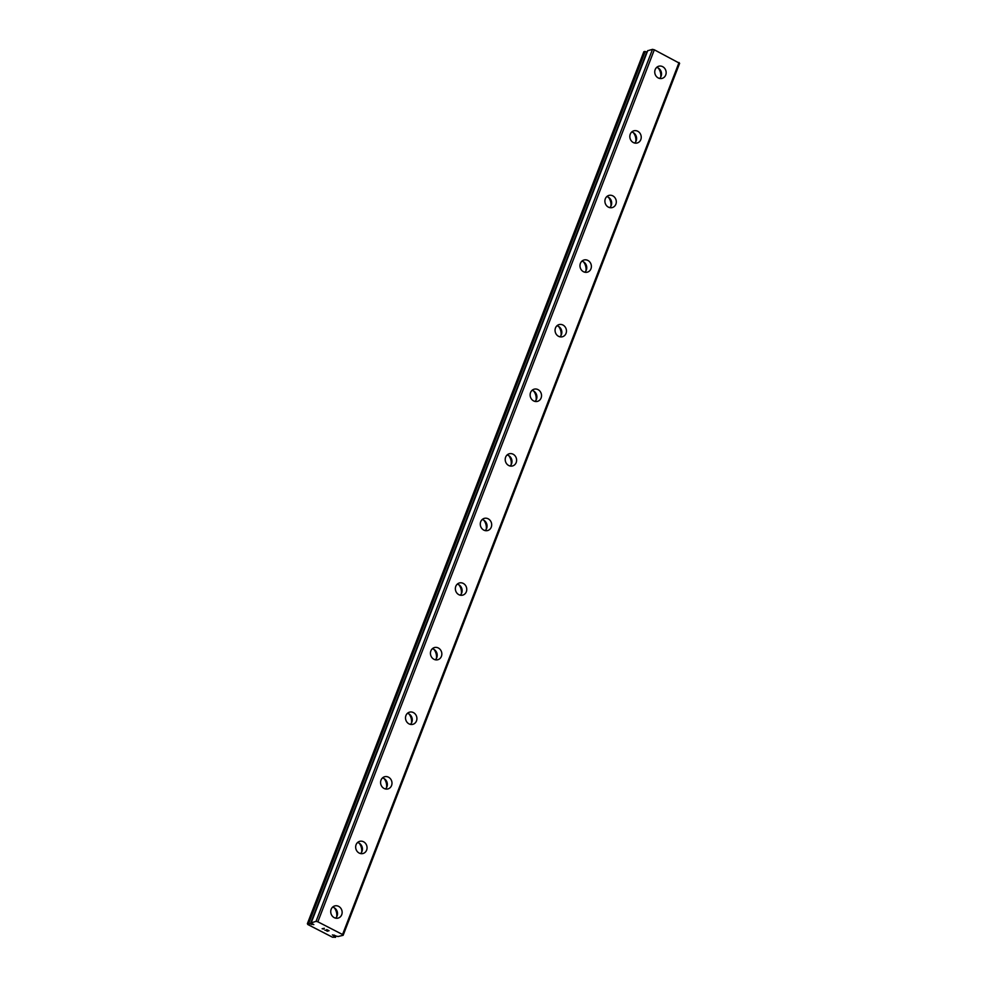 <?xml version="1.0" encoding="UTF-8"?>
<svg xmlns="http://www.w3.org/2000/svg" width="987" height="987" viewBox="0 0 987 987"><rect width="100%" height="100%" fill="white"/><g stroke="black" fill="none" stroke-linecap="round" stroke-linejoin="round"><path stroke-width="1.48" d="M313.841 924.622L311.855 923.524A3.43 0.962 -158.9 0 0 311.275 922.808L316.037 921.352L317.851 921.809L342.563 934.516L343.143 935.306L337.973 936.54A3.43 0.962 -158.9 0 0 336.32 936.12L332.422 934.899L334.815 936.527A3.43 0.962 -158.9 0 0 335.383 937.243L332.533 937.231L307.833 924.523L307.376 923.696L308.684 923.511A3.43 0.962 -158.9 0 0 310.35 923.931L313.841 924.622M334.062 935.034L333.729 935.886M331.163 909.298A6.317 5.663 -105.2 0 1 334.79 905.918A6.317 5.663 -105.2 0 1 340.663 908.065A6.317 5.663 -105.2 0 1 341.712 914.727A6.317 5.663 -105.2 0 1 338.085 918.107A6.317 5.663 -105.2 0 1 332.212 915.961A6.317 5.663 -105.2 0 1 331.163 909.298M332.631 907.127A6.317 5.663 -105.2 0 1 337.085 915.985A6.317 5.663 -105.2 0 1 335.617 918.157M356.085 844.712A6.317 5.663 -105.2 0 1 359.712 841.331A6.317 5.663 -105.2 0 1 365.585 843.478A6.317 5.663 -105.2 0 1 366.633 850.128A6.317 5.663 -105.2 0 1 363.019 853.508A6.317 5.663 -105.2 0 1 357.134 851.362A6.317 5.663 -105.2 0 1 356.085 844.712M357.553 842.528A6.317 5.663 -105.2 0 1 362.007 851.386A6.317 5.663 -105.2 0 1 360.539 853.57M381.019 780.112A6.317 5.663 -105.2 0 1 384.634 776.732A6.317 5.663 -105.2 0 1 390.519 778.879A6.317 5.663 -105.2 0 1 391.555 785.541A6.317 5.663 -105.2 0 1 387.94 788.921A6.317 5.663 -105.2 0 1 382.055 786.775A6.317 5.663 -105.2 0 1 381.019 780.112M382.475 777.941A6.317 5.663 -105.2 0 1 386.929 786.799A6.317 5.663 -105.2 0 1 385.473 788.971M405.941 715.526A6.317 5.663 -105.2 0 1 409.556 712.145A6.317 5.663 -105.2 0 1 415.441 714.292A6.317 5.663 -105.2 0 1 416.477 720.942A6.317 5.663 -105.2 0 1 412.862 724.322A6.317 5.663 -105.2 0 1 406.977 722.176A6.317 5.663 -105.2 0 1 405.941 715.526M407.397 713.342A6.317 5.663 -105.2 0 1 411.85 722.2A6.317 5.663 -105.2 0 1 410.395 724.384M430.863 650.927A6.317 5.663 -105.2 0 1 434.477 647.546A6.317 5.663 -105.2 0 1 440.362 649.693A6.317 5.663 -105.2 0 1 441.411 656.355A6.317 5.663 -105.2 0 1 437.784 659.735A6.317 5.663 -105.2 0 1 431.911 657.589A6.317 5.663 -105.2 0 1 430.863 650.927M432.318 648.755A6.317 5.663 -105.2 0 1 436.785 657.613A6.317 5.663 -105.2 0 1 435.316 659.785M455.784 586.34A6.317 5.663 -105.2 0 1 459.411 582.959A6.317 5.663 -105.2 0 1 465.284 585.106A6.317 5.663 -105.2 0 1 466.333 591.756A6.317 5.663 -105.2 0 1 462.706 595.136A6.317 5.663 -105.2 0 1 456.833 592.99A6.317 5.663 -105.2 0 1 455.784 586.34M457.252 584.156A6.317 5.663 -105.2 0 1 461.706 593.014A6.317 5.663 -105.2 0 1 460.238 595.198M480.706 521.741A6.317 5.663 -105.2 0 1 484.333 518.36A6.317 5.663 -105.2 0 1 490.206 520.507A6.317 5.663 -105.2 0 1 491.255 527.169A6.317 5.663 -105.2 0 1 487.64 530.55A6.317 5.663 -105.2 0 1 481.755 528.403A6.317 5.663 -105.2 0 1 480.706 521.741M482.174 519.569A6.317 5.663 -105.2 0 1 486.628 528.427A6.317 5.663 -105.2 0 1 485.16 530.599M505.64 457.154A6.317 5.663 -105.2 0 1 509.255 453.773A6.317 5.663 -105.2 0 1 515.14 455.92A6.317 5.663 -105.2 0 1 516.176 462.57A6.317 5.663 -105.2 0 1 512.561 465.95A6.317 5.663 -105.2 0 1 506.676 463.804A6.317 5.663 -105.2 0 1 505.64 457.154M507.096 454.97A6.317 5.663 -105.2 0 1 511.55 463.828A6.317 5.663 -105.2 0 1 510.094 466.012M530.562 392.555A6.317 5.663 -105.2 0 1 534.177 389.174A6.317 5.663 -105.2 0 1 540.062 391.321A6.317 5.663 -105.2 0 1 541.098 397.983A6.317 5.663 -105.2 0 1 537.483 401.364A6.317 5.663 -105.2 0 1 531.598 399.217A6.317 5.663 -105.2 0 1 530.562 392.555M532.018 390.383A6.317 5.663 -105.2 0 1 536.472 399.241A6.317 5.663 -105.2 0 1 535.016 401.413M555.484 327.968A6.317 5.663 -105.2 0 1 559.098 324.587A6.317 5.663 -105.2 0 1 564.983 326.734A6.317 5.663 -105.2 0 1 566.032 333.384A6.317 5.663 -105.2 0 1 562.405 336.764A6.317 5.663 -105.2 0 1 556.532 334.618A6.317 5.663 -105.2 0 1 555.484 327.968M556.939 325.784A6.317 5.663 -105.2 0 1 561.406 334.642A6.317 5.663 -105.2 0 1 559.937 336.826M580.405 263.369A6.317 5.663 -105.2 0 1 584.033 259.988A6.317 5.663 -105.2 0 1 589.905 262.135A6.317 5.663 -105.2 0 1 590.954 268.797A6.317 5.663 -105.2 0 1 587.327 272.178A6.317 5.663 -105.2 0 1 581.454 270.031A6.317 5.663 -105.2 0 1 580.405 263.369M581.874 261.197A6.317 5.663 -105.2 0 1 586.327 270.056A6.317 5.663 -105.2 0 1 584.859 272.227M605.327 198.782A6.317 5.663 -105.2 0 1 608.954 195.401A6.317 5.663 -105.2 0 1 614.827 197.548A6.317 5.663 -105.2 0 1 615.876 204.21A6.317 5.663 -105.2 0 1 612.261 207.578A6.317 5.663 -105.2 0 1 606.376 205.444A6.317 5.663 -105.2 0 1 605.327 198.782M606.795 196.598A6.317 5.663 -105.2 0 1 611.249 205.456A6.317 5.663 -105.2 0 1 609.781 207.64M630.261 134.183A6.317 5.663 -105.2 0 1 633.876 130.802A6.317 5.663 -105.2 0 1 639.761 132.949A6.317 5.663 -105.2 0 1 640.797 139.611A6.317 5.663 -105.2 0 1 637.183 142.992A6.317 5.663 -105.2 0 1 631.298 140.845A6.317 5.663 -105.2 0 1 630.261 134.183M631.717 132.011A6.317 5.663 -105.2 0 1 636.171 140.87A6.317 5.663 -105.2 0 1 634.715 143.041M655.183 69.596A6.317 5.663 -105.2 0 1 658.798 66.215A6.317 5.663 -105.2 0 1 664.683 68.362A6.317 5.663 -105.2 0 1 665.719 75.024A6.317 5.663 -105.2 0 1 662.104 78.392A6.317 5.663 -105.2 0 1 656.219 76.258A6.317 5.663 -105.2 0 1 655.183 69.596M656.639 67.412A6.317 5.663 -105.2 0 1 661.093 76.27A6.317 5.663 -105.2 0 1 659.637 78.454M658.292 68.066A10.82 9.697 -105.2 0 1 660.722 77.06M633.37 132.653A10.82 9.697 -105.2 0 1 635.801 141.647M608.436 197.252A10.82 9.697 -105.2 0 1 610.879 206.246M583.514 261.839A10.82 9.697 -105.2 0 1 585.957 270.833M558.593 326.438A10.82 9.697 -105.2 0 1 561.035 335.432M533.671 391.025A10.82 9.697 -105.2 0 1 536.101 400.019M508.749 455.624A10.82 9.697 -105.2 0 1 511.18 464.618M483.815 520.211A10.82 9.697 -105.2 0 1 486.258 529.205M458.893 584.81A10.82 9.697 -105.2 0 1 461.336 593.804M433.972 649.397A10.82 9.697 -105.2 0 1 436.414 658.391M409.05 713.996A10.82 9.697 -105.2 0 1 411.48 722.99M384.128 778.583A10.82 9.697 -105.2 0 1 386.559 787.577M359.194 843.182A10.82 9.697 -105.2 0 1 361.637 852.176M334.272 907.769A10.82 9.697 -105.2 0 1 336.715 916.763M343.143 935.306L679.624 63.304L654.332 49.806L652.506 49.35L647.694 50.732M647.164 52.027L646.818 51.929A3.43 0.962 -158.9 0 1 645.165 51.509L643.857 51.694L307.376 923.696M324.871 930.112L327.746 930.877M326.672 930.334L328.671 930.63L326.697 929.618L328.671 930.63M326.697 929.618L329.053 930.729L327.092 931.259L329.041 930.729M323.613 929.075L322.638 928.767L324.341 928.311L322.638 928.779M323.008 928.94L322.181 928.742L323.008 928.94M322.132 928.718L324.353 928.311M679.031 62.514L342.563 934.516M654.332 49.806L317.851 921.809M311.954 923.647L311.621 924.511M652.506 49.35L316.037 921.352M334.914 935.454L334.581 936.318M335.173 935.602L334.815 936.527M335.876 935.972L335.383 937.243M335.962 935.997L335.457 937.305M644.782 51.447L308.302 923.45M645.165 51.509L308.684 923.511M646.818 51.929L310.35 923.931M311.275 922.796L310.782 924.079M647.731 50.645L311.25 922.648M335.987 936.021L335.469 937.366M647.682 50.682L311.201 922.685"/></g></svg>
